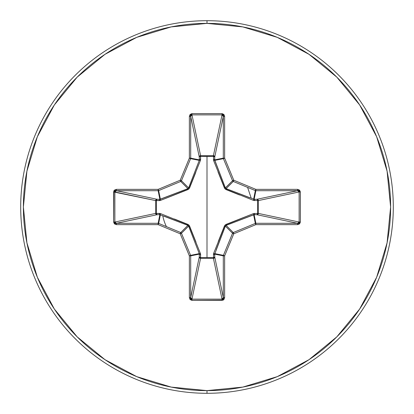 <?xml version="1.0" encoding="UTF-8"?>
<svg xmlns="http://www.w3.org/2000/svg" width="414" height="414" viewBox="0 0 414 414"><rect width="100%" height="100%" fill="white"/><g stroke="black" fill="none" stroke-linecap="round" stroke-linejoin="round"><path stroke-width="0.62" d="M213.562 160.441A1.34 0.409 159.1 0 1 214.731 160.384A1.34 0.409 -20.9 0 0 213.562 160.441L213.479 156.445L200.521 156.445L200.542 155.664L213.417 155.659L222.039 114.864L191.961 114.864L200.583 155.659A1.34 1.232 -11.9 0 0 199.248 156.901L190.699 116.427L190.699 158.148L199.341 159.866L199.248 156.901L190.699 116.427L191.051 115.304L191.961 114.864L200.583 155.659L213.417 155.659L222.039 114.864L222.949 115.304L223.301 116.427L214.752 156.901L213.479 156.445L213.458 155.664L214.364 156.052L214.752 156.901L214.659 159.866L223.301 158.148L223.301 116.427L214.752 156.901A1.34 1.232 11.9 0 0 213.417 155.659A1.34 1.232 -168.1 0 1 213.458 155.664L213.562 160.441L225.056 188.95L253.559 200.438L258.336 200.542L257.555 200.521L257.555 213.479L258.336 213.458L257.948 214.364L257.099 214.752L257.555 213.479L253.559 213.562L225.05 225.056L213.562 253.559L213.479 257.555L200.521 257.555L200.438 253.559L188.944 225.05L160.441 213.562L156.445 213.479L156.445 200.521L160.441 200.438L188.95 188.944L200.438 160.441L200.521 156.445L207 156.513L207 257.487L207 156.513L213.479 156.445A1.34 0.455 -178.2 0 1 214.752 156.901L214.731 160.384L225.387 187.889L232.544 180.732L223.405 158.66L214.731 160.384L223.405 158.66A1.34 1.335 -101.2 0 1 223.301 158.148L214.659 159.866L225.387 187.889L226.111 188.613L249.787 197.809M251.22 198.202L247.603 187.392M207 393.3A186.3 186.3 0 0 0 393.3 207A186.3 186.3 0 0 0 207 20.7L207 23.381A183.619 183.619 0 0 1 390.619 207A183.619 183.619 0 0 1 207 390.619L207 393.3A186.3 186.3 0 0 1 20.7 207A186.3 186.3 0 0 1 207 20.7A186.3 186.3 0 0 1 393.3 207A186.3 186.3 0 0 1 207 393.3L207 390.619A183.619 183.619 0 0 1 23.381 207A183.619 183.619 0 0 1 207 23.381L207 20.7A186.3 186.3 0 0 0 20.7 207A186.3 186.3 0 0 0 207 393.3M207 390.619L171.179 387.09L136.734 376.642L104.985 359.673L77.159 336.841L54.327 309.015L37.358 277.266L26.91 242.821L23.381 207L26.91 171.179L37.358 136.734L54.327 104.985L77.159 77.159L104.985 54.327L136.734 37.358L171.179 26.91L207 23.381L242.821 26.91L277.266 37.358L309.015 54.327L336.841 77.159L359.673 104.985L376.642 136.734L387.09 171.179L390.619 207L387.09 242.821L376.642 277.266L359.673 309.015L336.841 336.841L309.015 359.673L277.266 376.642L242.821 387.09L207 390.619M218.266 241.481L224.466 225.935L225.935 224.466L253.559 213.562L257.555 213.479L257.555 200.521L253.559 200.438A1.34 0.409 110.9 0 0 253.616 199.269L254.134 199.341L255.852 190.699L254.134 199.341L257.099 199.248L297.573 190.699L255.852 190.699A1.34 1.335 -168.8 0 1 255.34 190.595L253.616 199.269L255.852 189.364L233.781 180.219L224.636 158.148L224.636 116.427L223.881 114.44L222.039 113.627L191.961 113.627L190.119 114.44L189.364 116.427L189.364 158.148L180.219 180.219L158.148 189.364L116.427 189.364L114.44 190.119L113.84 190.963L113.627 222.039L114.44 223.881L116.427 224.636L158.148 224.636L180.219 233.781L189.364 255.852L189.364 297.573L190.119 299.56L191.961 300.373L223.037 300.16L223.881 299.56L224.636 297.573L224.636 255.852L233.781 233.781L255.852 224.636L297.573 224.636L299.56 223.881L300.373 222.039L300.373 191.961L299.56 190.119L297.573 189.364L255.852 189.364L233.781 180.219L224.636 158.148L224.636 116.427L222.039 113.627L191.961 113.627L189.364 116.427L189.364 158.148L180.219 180.219L158.148 189.364L116.427 189.364L113.627 191.961L113.627 222.039L116.427 224.636L116.427 223.301L158.148 223.301L159.866 214.659L156.901 214.752L116.427 223.301L115.304 222.949L114.864 222.039L155.659 213.417L155.659 200.583L114.864 191.961L114.864 222.039L155.659 213.417A1.34 1.232 -101.9 0 0 156.901 214.752L116.427 223.301L114.864 222.039L113.627 222.039L114.864 222.039L114.864 191.961L115.304 191.051L116.427 190.699L156.901 199.248L159.866 199.341L158.148 190.699L116.427 190.699L156.901 199.248A1.34 1.232 -78.1 0 0 155.659 200.583L113.627 191.961L114.864 191.961L116.427 190.699L116.427 189.364L116.427 190.699L158.148 190.699L159.866 199.341L187.889 188.613L180.732 181.456L158.66 190.595L160.384 199.269L158.66 190.595A1.34 1.335 168.8 0 1 158.148 190.699L158.148 189.364L158.148 190.699A1.34 1.335 -11.2 0 0 158.66 190.595L158.148 189.364L158.66 190.595L180.732 181.456L187.889 188.613L188.613 187.889L197.809 164.213M162.78 215.797L162.743 215.632A45.09 45.09 0 0 0 166.397 226.608M187.899 225.392L180.732 232.544A1.34 1.335 45 0 1 181.456 233.268L188.613 226.111L181.456 233.268L190.595 255.34L199.269 253.616L188.613 226.111L187.889 225.387L159.866 214.659L158.148 223.301A1.34 1.335 11.2 0 1 158.66 223.405L160.384 214.731L158.66 223.405L180.732 232.544L187.889 225.387L164.213 216.191M225.392 226.101L224.466 225.935L225.387 226.111L232.544 233.268A1.34 1.335 -45 0 1 233.268 232.544L226.111 225.387L233.268 232.544L255.34 223.405L253.616 214.731L226.111 225.387L225.387 226.111L214.659 254.134L223.301 255.852A1.34 1.335 -78.7 0 1 223.405 255.34L214.731 253.616L214.752 257.099L214.348 257.963L213.417 258.341A1.34 1.232 168.1 0 0 214.752 257.099L223.301 297.573L223.301 255.852L214.659 254.134L214.752 257.099L223.301 297.573L222.949 298.696L222.039 299.136L213.417 258.341L200.583 258.341L199.651 257.963L199.248 257.099A1.34 1.232 -168.1 0 0 200.583 258.341L191.961 299.136L222.039 299.136L213.417 258.341L200.583 258.341L191.961 299.136L191.051 298.696L190.699 297.573L199.248 257.099L199.341 254.134L190.699 255.852L190.699 297.573L199.248 257.099L199.341 254.134L199.269 253.616L190.595 255.34A1.34 1.335 78.7 0 1 190.699 255.852L199.341 254.134A1.34 0.455 -178.2 0 0 200.614 254.584L200.521 257.555L213.479 257.555L213.562 253.559A1.34 0.409 -159.1 0 0 214.731 253.616L223.405 255.34L232.544 233.268L225.387 226.111L216.191 249.787M239.566 194.984L225.935 189.534L226.111 188.613L233.268 181.456L255.34 190.595L233.268 181.456L226.111 188.613L254.134 199.341A1.34 0.455 -91.8 0 1 254.584 200.614A1.34 0.455 88.2 0 0 254.134 199.341L257.099 199.248A1.34 0.455 -91.8 0 1 257.555 200.521A1.34 0.455 88.2 0 0 257.099 199.248L257.948 199.636L258.336 200.542L257.555 200.521L258.341 200.583A1.34 1.232 78.1 0 0 257.099 199.248L297.573 190.699L298.696 191.051L299.136 191.961L258.341 200.583L258.341 213.417L257.555 213.479L258.341 213.417A1.34 1.232 -78.1 0 1 258.336 213.458L257.555 213.479A1.34 0.455 -88.2 0 1 257.099 214.752A1.34 1.232 101.9 0 0 258.341 213.417L299.136 222.039L299.136 191.961L258.341 200.583L258.341 213.417L299.136 222.039L298.696 222.949L297.573 223.301L257.099 214.752L254.134 214.659A1.34 0.455 91.8 0 0 254.584 213.386A1.34 0.455 -88.2 0 1 254.134 214.659L255.852 223.301L297.573 223.301L257.099 214.752L254.134 214.659L253.616 214.731L255.34 223.405A1.34 1.335 -11.2 0 1 255.852 223.301L254.134 214.659L226.096 225.397M188.608 187.899L199.269 160.384L190.595 158.66L181.456 180.732L188.613 187.889L181.456 180.732A1.34 1.335 135 0 1 180.732 181.456L180.219 180.219L180.732 181.456A1.34 1.335 -45 0 0 181.456 180.732L180.219 180.219L181.456 180.732L190.595 158.66L199.269 160.384L199.341 159.866L190.699 158.148A1.34 1.335 101.2 0 1 190.595 158.66L189.364 158.148L190.595 158.66A1.34 1.335 -78.7 0 0 190.699 158.148L189.364 158.148L190.699 158.148L190.699 116.427L189.364 116.427L190.699 116.427L191.961 114.864L191.961 113.627L191.961 114.864L222.039 114.864L222.039 113.627L222.039 114.864L223.301 116.427L224.636 116.427L223.301 116.427L223.301 158.148L224.636 158.148L223.301 158.148A1.34 1.335 78.7 0 0 223.405 158.66L224.636 158.148L223.405 158.66L232.544 180.732L225.397 187.904M233.268 181.456A1.34 1.335 -135 0 1 232.544 180.732L233.781 180.219L232.544 180.732A1.34 1.335 45 0 0 233.268 181.456L233.781 180.219L233.268 181.456M214.659 254.134A1.34 0.455 -1.8 0 1 213.386 254.584A1.34 0.455 178.2 0 0 214.659 254.134M214.731 253.616A1.34 0.409 20.9 0 1 213.562 253.559M214.752 257.099A1.34 0.455 -1.8 0 1 213.479 257.555L214.752 257.099M225.935 224.466L226.111 225.387L225.935 224.466M213.417 258.341L213.479 257.555L213.417 258.341M253.559 213.562A1.34 0.409 -110.9 0 1 253.616 214.731A1.34 0.409 69.1 0 0 253.559 213.562M200.583 258.341L200.521 257.555L200.583 258.341M199.248 257.099L200.521 257.555A1.34 0.455 1.8 0 1 199.248 257.099M199.341 254.134L199.269 253.616A1.34 0.409 159.1 0 0 200.438 253.559L200.614 254.584A1.34 0.455 1.8 0 1 199.341 254.134M200.438 253.559A1.34 0.409 -20.9 0 1 199.269 253.616L188.613 226.111L189.534 225.935L195.993 242.133M174.434 219.016L188.065 224.466L187.889 225.387L188.065 224.466L189.534 225.935L188.603 226.096M160.384 214.731A1.34 0.409 110.9 0 1 160.441 213.562A1.34 0.409 -69.1 0 0 160.384 214.731L159.866 214.659A1.34 0.455 88.2 0 1 159.416 213.386L160.441 213.562M253.616 199.269A1.34 0.409 -69.1 0 1 253.559 200.438M156.445 213.479L159.416 213.386A1.34 0.455 -91.8 0 0 159.866 214.659L156.901 214.752A1.34 0.455 88.2 0 1 156.445 213.479L156.901 214.752L156.037 214.348L155.659 213.417L156.445 213.479L155.659 213.417L155.659 200.583L156.445 200.521L156.445 213.479M226.101 188.608L225.935 189.534L224.466 188.065L225.387 187.889L224.466 188.065L218.007 171.867M213.386 159.416A1.34 0.455 -178.2 0 1 214.659 159.866A1.34 0.455 1.8 0 0 213.386 159.416M156.901 199.248L156.445 200.521L155.659 200.583L156.037 199.651L156.901 199.248L159.866 199.341A1.34 0.455 -88.2 0 0 159.416 200.614L156.445 200.521A1.34 0.455 91.8 0 1 156.901 199.248M213.479 156.445L213.417 155.659L213.479 156.445M159.866 199.341L160.384 199.269A1.34 0.409 -110.9 0 0 160.441 200.438L159.416 200.614A1.34 0.455 91.8 0 1 159.866 199.341M195.734 172.519L189.534 188.065L188.613 187.889L189.534 188.065L188.065 189.534L160.441 200.438A1.34 0.409 69.1 0 1 160.384 199.269L187.889 188.613L188.065 189.534L187.904 188.603M200.521 156.445A1.34 0.455 -1.8 0 0 199.248 156.901L199.636 156.052L200.542 155.664L200.614 159.416A1.34 0.455 -1.8 0 0 199.341 159.866L199.248 156.901A1.34 0.455 178.2 0 1 200.521 156.445M199.269 160.384A1.34 0.409 -159.1 0 1 200.438 160.441A1.34 0.409 20.9 0 0 199.269 160.384L199.341 159.866A1.34 0.455 178.2 0 1 200.614 159.416L200.438 160.441M116.427 223.301L116.427 224.636L158.148 224.636L158.148 223.301L116.427 223.301M158.66 223.405L158.148 223.301L158.148 224.636L158.66 223.405L158.148 224.636L180.219 233.781L180.732 232.544L158.66 223.405M181.456 233.268L180.732 232.544L180.219 233.781L181.456 233.268L180.219 233.781L189.364 255.852L190.595 255.34L181.456 233.268M190.699 255.852L190.595 255.34L189.364 255.852L190.699 255.852L189.364 255.852L189.364 297.573L190.699 297.573L190.699 255.852M190.699 297.573L189.364 297.573L191.961 300.373L191.961 299.136L190.699 297.573M191.961 299.136L191.961 300.373L222.039 300.373L222.039 299.136L191.961 299.136M222.039 299.136L222.039 300.373L224.636 297.573L223.301 297.573L222.039 299.136M223.301 297.573L224.636 297.573L224.636 255.852L223.301 255.852L223.301 297.573M223.405 255.34L223.301 255.852L224.636 255.852L223.405 255.34L224.636 255.852L233.781 233.781L232.544 233.268L223.405 255.34M233.268 232.544L232.544 233.268L233.781 233.781L233.268 232.544L233.781 233.781L255.852 224.636L255.34 223.405L233.268 232.544M255.852 223.301L255.34 223.405L255.852 224.636L255.852 223.301L255.852 224.636L297.573 224.636L297.573 223.301L255.852 223.301M255.852 189.364L255.34 190.595A1.34 1.335 11.2 0 0 255.852 190.699L255.852 189.364L255.852 190.699L297.573 190.699L297.573 189.364L255.852 189.364M297.573 223.301L297.573 224.636L300.373 222.039L299.136 222.039L297.573 223.301M299.136 222.039L300.373 222.039L300.373 191.961L299.136 191.961L299.136 222.039M297.573 189.364L297.573 190.699L299.136 191.961L300.373 191.961L297.573 189.364"/></g></svg>
